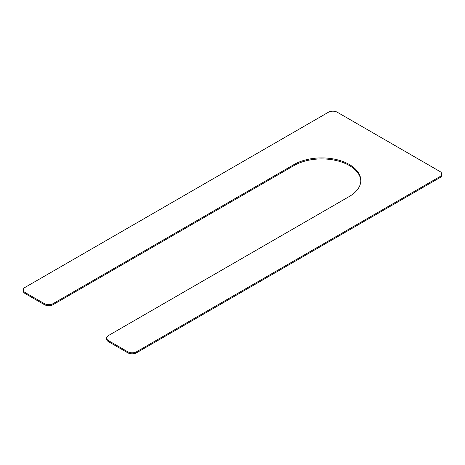 <?xml version="1.0" encoding="UTF-8"?>
<svg xmlns="http://www.w3.org/2000/svg" width="465" height="465" viewBox="0 0 465 465"><rect width="100%" height="100%" fill="white"/><g stroke="black" fill="none" stroke-linecap="round" stroke-linejoin="round"><path stroke-width="0.7" d="M53.196 303.581L294.054 164.523A39.107 22.582 0 0 1 336.672 159.629A39.107 22.582 0 0 1 360.811 180.49A39.107 22.582 0 0 1 349.36 196.457L108.502 335.515A6.307 3.644 0 0 0 106.659 338.09L106.659 339.101A6.307 3.644 0 0 0 108.502 341.676L127.683 352.749A6.307 3.644 0 0 0 136.605 352.749L439.902 177.642A6.307 3.644 0 0 0 441.75 175.067L441.75 174.055A6.307 3.644 0 0 0 439.902 171.48L337.317 112.251A6.307 3.644 0 0 0 328.395 112.251L25.098 287.358A6.307 3.644 0 0 0 23.25 289.933A6.307 3.644 0 0 0 25.098 292.508L44.274 303.581A6.307 3.644 0 0 0 53.196 303.581L53.196 304.592A6.307 3.644 0 0 1 44.274 304.592L25.098 293.52A6.307 3.644 0 0 1 23.25 290.945L23.25 289.933M106.659 338.09A6.307 3.644 0 0 0 108.502 340.665L127.683 351.738A6.307 3.644 0 0 0 136.605 351.738L439.902 176.63A6.307 3.644 0 0 0 441.75 174.055M360.805 180.995A39.107 22.582 0 0 0 336.265 160.547A39.107 22.582 0 0 0 294.054 165.54L53.196 304.592M108.502 340.665L108.502 341.676M127.683 351.738L127.683 352.749M136.605 351.738L136.605 352.749M439.902 176.63L439.902 177.642M25.098 292.508L25.098 293.52M44.274 303.581L44.274 304.592M294.054 164.523L294.054 165.54"/></g></svg>
